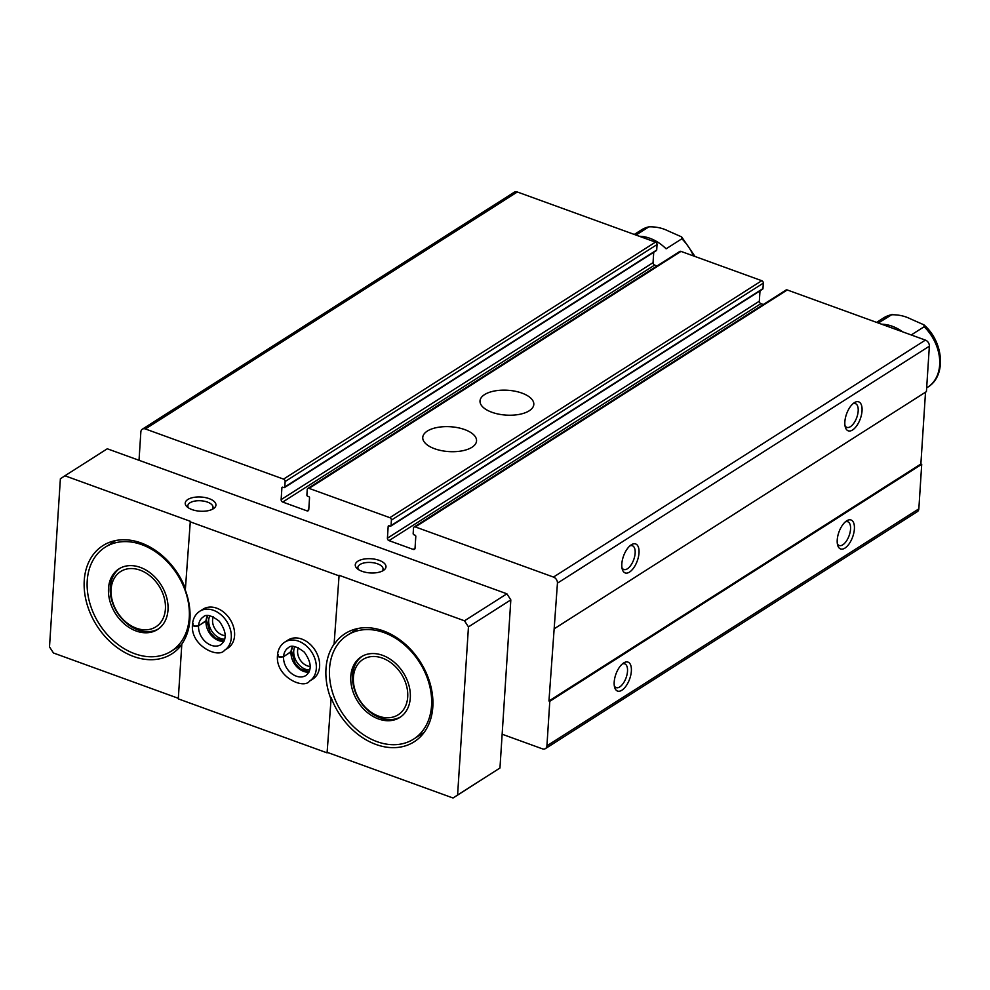 <?xml version="1.0" encoding="UTF-8"?>
<svg xmlns="http://www.w3.org/2000/svg" width="990" height="990" viewBox="0 0 990 990"><rect width="100%" height="100%" fill="white"/><g stroke="black" fill="none" stroke-linecap="round" stroke-linejoin="round"><path stroke-width="1.49" d="M657.038 265.951L654.638 265.085A2.054 1.534 -122.5 0 1 653.054 262.647L281.135 499.616L281.903 487.81A1.027 0.767 -122.5 0 1 282.806 487.204L283.87 487.587A1.027 0.767 -122.5 0 0 284.786 486.993L285.132 481.536A2.054 1.534 -122.5 0 0 283.548 479.111L145.394 428.967A5.136 3.849 -122.5 0 0 142.35 429.177A5.136 3.849 -122.5 0 0 140.852 431.962L139.021 460.3M502.14 734.221L542.371 748.824A5.136 3.849 -122.5 0 0 545.428 748.613A5.136 3.849 -122.5 0 0 546.925 745.829L549.797 701.291L548.955 700.982L557.444 583.159A5.136 3.849 -122.5 0 0 553.484 577.071L415.33 526.928A2.054 1.534 -122.5 0 0 413.511 528.128L413.164 533.585A1.027 0.767 -122.5 0 0 413.956 534.798L415.008 535.182A1.027 0.767 -122.5 0 1 415.8 536.407L415.045 548.212A2.054 1.534 -122.5 0 1 413.226 549.413L388.996 540.627A2.054 1.534 -122.5 0 1 387.412 538.189L388.179 526.371A1.027 0.767 -122.5 0 1 389.082 525.777L390.147 526.16A1.027 0.767 -122.5 0 0 391.05 525.566L391.409 520.109A2.054 1.534 -122.5 0 0 389.825 517.671L309.053 488.367A2.054 1.534 -122.5 0 0 307.234 489.567L306.888 495.012A1.027 0.767 -122.5 0 0 307.68 496.238L308.744 496.621A1.027 0.767 -122.5 0 1 309.536 497.834L308.769 509.652L306.95 510.852A2.054 1.534 -122.5 0 0 308.769 509.652M545.428 748.613L917.346 511.632A5.136 3.849 -122.5 0 0 918.844 508.848L921.715 464.322L549.797 701.291M854.395 528.994A15.407 7.289 109.9 0 0 846.561 520.926A15.407 7.289 109.9 0 0 837.701 545.341A15.407 7.289 109.9 0 0 846.871 546.529A15.407 7.289 109.9 0 0 854.395 528.994M631.36 671.109A15.407 7.289 109.9 0 0 623.527 663.04A15.407 7.289 109.9 0 0 614.666 687.456A15.407 7.289 109.9 0 0 623.836 688.644A15.407 7.289 109.9 0 0 631.36 671.109M921.715 464.322L920.873 464.013L548.955 700.982M920.873 464.013L925.514 392.201M414.105 527.014L786.023 290.045A2.054 1.534 -122.5 0 1 787.248 289.959L925.403 340.102A5.136 3.849 -122.5 0 1 929.363 346.178L926.417 391.619L554.499 628.601M862.043 410.862A15.407 7.289 109.9 0 0 854.197 402.782A15.407 7.289 109.9 0 0 845.336 427.21A15.407 7.289 109.9 0 0 854.519 428.398A15.407 7.289 109.9 0 0 862.043 410.862M639.008 552.977A15.407 7.289 109.9 0 0 631.162 544.896A15.407 7.289 109.9 0 0 622.302 569.324A15.407 7.289 109.9 0 0 631.471 570.5A15.407 7.289 109.9 0 0 639.008 552.977M763.302 304.524L760.914 303.645L388.996 540.627M759.998 290.85L759.33 301.22A2.054 1.534 -122.5 0 0 760.914 303.645M762.065 289.191A1.027 0.767 -122.5 0 0 762.968 288.585L763.327 283.128A2.054 1.534 -122.5 0 0 761.743 280.702L680.971 251.386A2.054 1.534 -122.5 0 0 679.759 251.472L307.841 488.441M521.94 393.104A26.953 12.449 -176.3 0 1 533.808 404.427A26.953 12.449 -176.3 0 1 506.113 415.107A26.953 12.449 -176.3 0 1 480.014 400.938A26.953 12.449 -176.3 0 1 494.629 390.963A26.953 12.449 -176.3 0 1 521.94 393.104M464.681 429.586A26.953 12.449 -176.3 0 1 476.549 440.909A26.953 12.449 -176.3 0 1 448.841 451.589A26.953 12.449 -176.3 0 1 422.755 437.432A26.953 12.449 -176.3 0 1 437.37 427.445A26.953 12.449 -176.3 0 1 464.681 429.586M306.95 510.852L282.719 502.054A2.054 1.534 -122.5 0 1 281.135 499.616M653.054 262.647L653.722 252.277M655.788 250.619A1.027 0.767 -122.5 0 0 656.704 250.012L657.051 244.567A2.054 1.534 -122.5 0 0 655.467 242.129L517.312 191.986A5.136 3.849 -122.5 0 0 514.268 192.208L142.35 429.177M621.955 567.728A12.622 5.977 109.9 0 0 623.799 569.473A12.622 5.977 109.9 0 0 630.915 565.179A12.622 5.977 109.9 0 0 635.147 553.125A12.622 5.977 109.9 0 0 632.412 545.75A12.622 5.977 109.9 0 0 629.875 545.898M614.307 685.872A12.622 5.977 109.9 0 0 616.164 687.617A12.622 5.977 109.9 0 0 623.279 683.31A12.622 5.977 109.9 0 0 627.511 671.257A12.622 5.977 109.9 0 0 624.777 663.882A12.622 5.977 109.9 0 0 622.24 664.03M844.99 425.613A12.622 5.977 109.9 0 0 846.846 427.358A12.622 5.977 109.9 0 0 853.949 423.064A12.622 5.977 109.9 0 0 858.182 411.011A12.622 5.977 109.9 0 0 855.447 403.635A12.622 5.977 109.9 0 0 852.91 403.784M837.342 543.757A12.622 5.977 109.9 0 0 839.198 545.502A12.622 5.977 109.9 0 0 846.314 541.196A12.622 5.977 109.9 0 0 850.546 529.155A12.622 5.977 109.9 0 0 847.811 521.767A12.622 5.977 109.9 0 0 845.274 521.916M510.828 599.89L468.456 626.893L457.59 795.007L453.036 798.014L499.962 768.005L510.828 599.89L506.88 593.802L107.291 448.779L64.919 475.782L190.315 521.297L185.316 590.102A64.164 48.139 -122.5 0 1 181.826 644.057L178.287 698.866L327.071 752.858L331.18 697.69L327.071 752.858M636.013 235.063L648.933 226.834C655.924 226.636 662.372 228.009 668.262 230.992L681.566 236.858L681.863 238.788L666.109 248.824A41.073 30.801 -122.5 0 0 639.33 236.276M648.933 226.834L641.273 229.989A41.073 30.801 57.5 0 1 648.933 226.834M911.246 334.954L924.165 326.725A41.073 30.801 57.5 0 1 927.704 387.201C946.749 375.965 943.668 341.723 923.868 324.794L924.165 326.725M902.633 331.836A41.073 30.801 -122.5 0 0 881.62 324.213M878.316 323.012L892.151 314.449L883.575 317.926A41.073 30.801 57.5 0 1 891.235 314.783C898.227 314.572 904.674 315.959 910.565 318.929L923.868 324.794M329.534 668.621A61.603 46.208 57.5 0 1 347.44 635.184A61.603 46.208 57.5 0 1 419.512 662.31A61.603 46.208 57.5 0 1 413.647 739.085A61.603 46.208 57.5 0 1 357.489 730.187A61.603 46.208 57.5 0 1 329.534 668.621M350.794 676.331A35.937 26.953 57.5 0 1 361.239 656.828A35.937 26.953 57.5 0 1 403.276 672.655A35.937 26.953 57.5 0 1 399.861 717.441A35.937 26.953 57.5 0 1 367.092 712.255A35.937 26.953 57.5 0 1 350.794 676.331M334.1 644.094L339.1 575.289L334.1 644.094A64.164 48.139 -122.5 0 0 325.982 668.757A64.164 48.139 -122.5 0 0 330.611 698.049M358.615 569.671A12.622 5.829 -176.3 0 1 357.873 567.48A12.622 5.829 -176.3 0 1 364.716 562.803A12.622 5.829 -176.3 0 1 377.512 563.805A12.622 5.829 -176.3 0 1 383.068 569.114A12.622 5.829 -176.3 0 1 382.053 571.181M87.231 580.685A61.603 46.208 57.5 0 1 105.138 547.247A61.603 46.208 57.5 0 1 177.222 574.361A61.603 46.208 57.5 0 1 171.344 651.148A61.603 46.208 57.5 0 1 115.186 642.25A61.603 46.208 57.5 0 1 87.231 580.685M108.492 588.394A35.937 26.953 57.5 0 1 118.936 568.891A35.937 26.953 57.5 0 1 160.974 584.706A35.937 26.953 57.5 0 1 157.559 629.504A35.937 26.953 57.5 0 1 124.802 624.319A35.937 26.953 57.5 0 1 108.492 588.394M188.583 507.957A12.622 5.829 -176.3 0 1 187.84 505.766A12.622 5.829 -176.3 0 1 194.684 501.101A12.622 5.829 -176.3 0 1 207.467 502.091A12.622 5.829 -176.3 0 1 213.023 507.4A12.622 5.829 -176.3 0 1 212.008 509.466M209.175 498.651A15.407 7.116 -176.3 0 1 213.469 508.662A15.407 7.116 -176.3 0 1 187.234 506.967A15.407 7.116 -176.3 0 1 190.129 498.366A15.407 7.116 -176.3 0 1 209.175 498.651M379.22 560.365A15.407 7.116 -176.3 0 1 383.514 570.376A15.407 7.116 -176.3 0 1 357.266 568.681A15.407 7.116 -176.3 0 1 360.174 560.08A15.407 7.116 -176.3 0 1 379.22 560.365M339.1 575.289L464.496 620.804L468.456 626.893M506.88 593.802L464.496 620.804M338.531 575.66L189.746 521.656M64.919 475.782L60.378 478.789L49.5 646.903L53.46 652.992L178.324 698.309M453.036 798.014L327.64 752.499M499.962 768.005L457.59 795.007M234.581 635.592A23.104 17.325 -122.5 0 0 224.099 612.501A23.104 17.325 -122.5 0 0 203.049 609.172L199.745 611.263A23.104 17.325 57.5 0 1 226.772 621.435A23.104 17.325 57.5 0 1 224.582 650.232L227.873 648.128A23.104 17.325 -122.5 0 0 234.581 635.592M319.609 666.443A23.104 17.325 -122.5 0 0 309.115 643.364A23.104 17.325 -122.5 0 0 288.065 640.023L284.774 642.126A23.104 17.325 57.5 0 1 311.8 652.286A23.104 17.325 57.5 0 1 309.598 681.083L312.889 678.991A23.104 17.325 -122.5 0 0 319.609 666.443M185.427 588.505A64.164 48.139 -122.5 0 0 102.91 545.626A64.164 48.139 -122.5 0 0 84.249 580.462A64.164 48.139 -122.5 0 0 113.367 644.589A64.164 48.139 -122.5 0 0 171.864 653.858A64.164 48.139 -122.5 0 0 181.801 644.527M331.18 697.69A64.164 48.139 -122.5 0 0 414.167 741.795A64.164 48.139 -122.5 0 0 420.28 661.815A64.164 48.139 -122.5 0 0 345.201 633.563A64.164 48.139 -122.5 0 0 334.67 643.735M298.287 647.707A12.622 9.467 -122.5 0 0 300.057 659.773A12.622 9.467 -122.5 0 0 310.254 666.468M294.822 646.619A15.407 11.558 -122.5 0 0 296.74 661.877A15.407 11.558 -122.5 0 0 309.759 670.069M213.271 616.844A12.622 9.467 -122.5 0 0 215.04 628.922A12.622 9.467 -122.5 0 0 225.237 635.617M209.806 615.768A15.407 11.558 -122.5 0 0 211.724 631.026A15.407 11.558 -122.5 0 0 224.742 639.218M158.425 628.922A35.937 26.953 57.5 0 1 126.039 622.76A35.937 26.953 57.5 0 1 110.249 587.28A35.937 26.953 57.5 0 1 119.827 568.359M111.103 589.347A32.781 24.589 57.5 0 1 153.45 578.989A32.781 24.589 57.5 0 1 150.195 629.256A32.781 24.589 57.5 0 1 111.103 589.347M400.727 716.859A35.937 26.953 57.5 0 1 368.342 710.696A35.937 26.953 57.5 0 1 352.551 675.217A35.937 26.953 57.5 0 1 362.13 656.296M353.405 677.284A32.781 24.589 57.5 0 1 395.753 666.926A32.781 24.589 57.5 0 1 392.498 717.193A32.781 24.589 57.5 0 1 353.405 677.284M193.05 623.552C192.493 625.816 194.325 626.559 198.569 625.767L206.007 621.027L207.751 615.607M198.569 625.767A16.422 12.326 57.5 0 1 203.334 616.894C206.205 613.874 211.526 615.335 219.297 621.262C226.524 631.496 227.081 639.28 220.993 644.601A16.422 12.326 57.5 0 1 206.031 642.25A16.422 12.326 57.5 0 1 198.557 625.853C194.312 626.781 192.468 626.187 193.025 624.059M198.557 625.853L206.564 620.334L210.103 632.474L215.078 637.832L224.025 641.136M278.066 654.415C277.509 656.679 279.341 657.409 283.586 656.618L291.023 651.878L292.768 646.47M283.586 656.618A16.422 12.326 57.5 0 1 288.35 647.745C291.221 644.725 296.542 646.185 304.314 652.125C311.541 662.36 312.11 670.131 306.009 675.452A16.422 12.326 57.5 0 1 291.048 673.101A16.422 12.326 57.5 0 1 283.573 656.716C279.329 657.645 277.485 657.038 278.042 654.91M283.573 656.716L291.58 651.197M918.844 508.848L546.925 745.829M929.363 346.178L557.444 583.159M925.403 340.102L553.484 577.071M787.248 289.959L415.33 526.928M415.033 548.262L413.226 549.413M759.33 301.22L387.412 538.189M389.107 525.789L388.179 526.371M762.968 288.585L391.05 525.566M763.327 283.128L391.409 520.109M761.743 280.702L389.825 517.671M680.971 251.386L309.053 488.367M654.638 265.085L282.719 502.054M282.831 487.216L281.903 487.81M656.704 250.012L284.786 486.993M657.051 244.567L285.132 481.536M655.467 242.129L283.548 479.111M517.312 191.986L145.394 428.967M681.863 238.788A41.073 30.801 57.5 0 1 693.47 255.915M206.007 621.027A16.422 12.326 57.5 0 1 207.541 615.619M223.926 641.334A16.422 12.326 57.5 0 1 206.007 621.114M291.023 651.878A16.422 12.326 57.5 0 1 292.557 646.47M308.942 672.185A16.422 12.326 57.5 0 1 291.023 651.965M762.671 289.142L390.753 526.123M656.407 250.569L284.489 487.55M634.281 234.444L641.273 229.989M926.665 387.857L927.704 387.201M876.583 322.381L883.575 317.926M695.029 256.484L681.751 237.031M171.344 651.148L181.801 644.49M105.138 547.247L115.657 540.552M413.647 739.085L424.153 732.39M347.44 635.184L357.947 628.489M199.745 611.263C195.414 614.196 192.988 618.552 192.481 624.343M224.582 650.232C218.604 658.845 190.414 645.963 192.456 624.839M284.774 642.126C280.43 645.047 278.004 649.403 277.497 655.207M309.598 681.083C303.633 689.708 275.43 676.813 277.472 655.689M291.592 651.197L295.131 663.325L300.094 668.696L309.041 672"/></g></svg>
